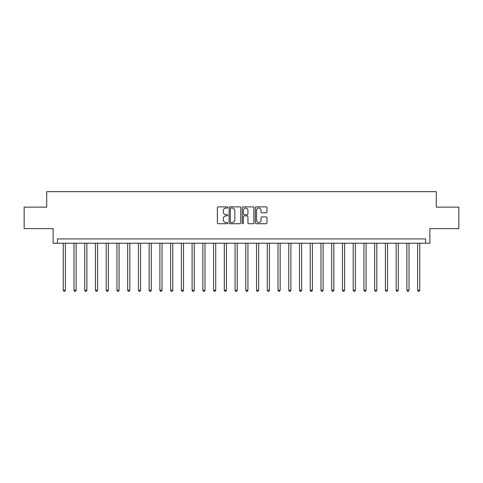 <?xml version="1.0" encoding="UTF-8"?>
<svg xmlns="http://www.w3.org/2000/svg" width="483" height="483" viewBox="0 0 483 483"><rect width="100%" height="100%" fill="white"/><g stroke="black" fill="none" stroke-linecap="round" stroke-linejoin="round"><path stroke-width="0.72" d="M227.753 207.455A0.592 0.592 0 0 0 227.167 206.863L218.207 206.863A0.845 0.845 0 0 0 217.362 207.708L217.362 222.886A0.845 0.845 0 0 0 218.207 223.732L227.167 223.732A0.592 0.592 0 0 0 227.753 223.14A0.592 0.592 0 0 0 227.167 222.548L226.008 222.548A2.699 2.699 0 0 1 223.309 219.85L223.309 218.588A2.699 2.699 0 0 1 226.008 215.889L227.167 215.889A0.592 0.592 0 0 0 227.753 215.297A0.592 0.592 0 0 0 227.167 214.706L226.008 214.706A2.699 2.699 0 0 1 223.309 212.007L223.309 210.745A2.699 2.699 0 0 1 226.008 208.046L227.167 208.046A0.592 0.592 0 0 0 227.753 207.455M266.145 212.81A0.845 0.845 0 0 0 266.99 211.965L266.99 207.708A0.845 0.845 0 0 0 266.145 206.863L256.195 206.863A0.845 0.845 0 0 0 255.35 207.708L255.35 222.886A0.845 0.845 0 0 0 256.195 223.732L266.145 223.732A0.845 0.845 0 0 0 266.99 222.886L266.99 217.742A0.845 0.845 0 0 0 266.145 216.897L261.889 216.897A0.845 0.845 0 0 0 261.043 217.742L261.043 220.296A2.258 2.258 0 0 1 258.785 222.548A2.258 2.258 0 0 1 256.533 220.296L256.533 210.304A2.258 2.258 0 0 1 258.785 208.046A2.258 2.258 0 0 1 261.043 210.304L261.043 211.965A0.845 0.845 0 0 0 261.889 212.81L266.145 212.81M425.559 243.221L429.858 243.221L429.858 228.616L458.85 228.616L458.85 207.135L436.3 207.135L436.3 191.673L46.7 191.673L46.7 207.135L24.15 207.135L24.15 228.616L53.142 228.616L53.142 243.221L425.559 243.221L425.559 238.922L57.441 238.922L57.441 243.221M240.763 207.708A0.845 0.845 0 0 0 239.918 206.863L229.968 206.863A0.845 0.845 0 0 0 229.123 207.708L229.123 222.886A0.845 0.845 0 0 0 229.968 223.732L239.918 223.732A0.845 0.845 0 0 0 240.763 222.886L240.763 207.708M243.082 206.863L253.032 206.863A0.845 0.845 0 0 1 253.877 207.708L253.877 222.886A0.845 0.845 0 0 1 253.032 223.732L248.775 223.732A0.845 0.845 0 0 1 247.93 222.886L247.93 216.734A0.845 0.845 0 0 0 247.085 215.889L244.259 215.889A0.845 0.845 0 0 0 243.42 216.734L243.42 223.14A0.592 0.592 0 0 1 242.828 223.732A0.592 0.592 0 0 1 242.237 223.14L242.237 207.708A0.845 0.845 0 0 1 243.082 206.863M230.898 208.046A0.592 0.592 0 0 0 230.306 208.638L230.306 221.957A0.592 0.592 0 0 0 230.898 222.548L232.118 222.548A2.699 2.699 0 0 0 234.816 219.85L234.816 210.745A2.699 2.699 0 0 0 232.118 208.046L230.898 208.046M247.93 210.346A2.258 2.258 0 0 0 245.672 208.088A2.258 2.258 0 0 0 243.42 210.346L243.42 213.866A0.845 0.845 0 0 0 244.259 214.706L247.085 214.706A0.845 0.845 0 0 0 247.93 213.866L247.93 210.346M63.237 243.221L63.237 290.211L65.386 290.211L65.386 243.221M65.386 290.211L64.74 291.327L63.883 291.327L63.237 290.211M73.977 243.221L73.977 290.211L76.127 290.211L76.127 243.221M76.127 290.211L75.481 291.327L74.623 291.327L73.977 290.211M84.718 243.221L84.718 290.211L86.862 290.211L86.862 243.221M86.862 290.211L86.222 291.327L85.358 291.327L84.718 290.211M95.453 243.221L95.453 290.211L97.602 290.211L97.602 243.221M97.602 290.211L96.956 291.327L96.099 291.327L95.453 290.211M106.194 243.221L106.194 290.211L108.343 290.211L108.343 243.221M108.343 290.211L107.697 291.327L106.84 291.327L106.194 290.211M116.934 243.221L116.934 290.211L119.078 290.211L119.078 243.221M119.078 290.211L118.438 291.327L117.574 291.327L116.934 290.211M127.669 243.221L127.669 290.211L129.818 290.211L129.818 243.221M129.818 290.211L129.172 291.327L128.315 291.327L127.669 290.211M138.41 243.221L138.41 290.211L140.559 290.211L140.559 243.221M140.559 290.211L139.913 291.327L139.056 291.327L138.41 290.211M149.15 243.221L149.15 290.211L151.294 290.211L151.294 243.221M151.294 290.211L150.654 291.327L149.79 291.327L149.15 290.211M159.885 243.221L159.885 290.211L162.034 290.211L162.034 243.221M162.034 290.211L161.388 291.327L160.531 291.327L159.885 290.211M170.626 243.221L170.626 290.211L172.775 290.211L172.775 243.221M172.775 290.211L172.129 291.327L171.272 291.327L170.626 290.211M181.367 243.221L181.367 290.211L183.51 290.211L183.51 243.221M183.51 290.211L182.87 291.327L182.006 291.327L181.367 290.211M192.101 243.221L192.101 290.211L194.251 290.211L194.251 243.221M194.251 290.211L193.605 291.327L192.747 291.327L192.101 290.211M202.842 243.221L202.842 290.211L204.991 290.211L204.991 243.221M204.991 290.211L204.345 291.327L203.488 291.327L202.842 290.211M213.577 243.221L213.577 290.211L215.726 290.211L215.726 243.221M215.726 290.211L215.086 291.327L214.223 291.327L213.577 290.211M224.317 243.221L224.317 290.211L226.467 290.211L226.467 243.221M226.467 290.211L225.821 291.327L224.963 291.327L224.317 290.211M235.058 243.221L235.058 290.211L237.207 290.211L237.207 243.221M237.207 290.211L236.561 291.327L235.704 291.327L235.058 290.211M245.793 243.221L245.793 290.211L247.942 290.211L247.942 243.221M247.942 290.211L247.296 291.327L246.439 291.327L245.793 290.211M256.533 243.221L256.533 290.211L258.683 290.211L258.683 243.221M258.683 290.211L258.037 291.327L257.179 291.327L256.533 290.211M267.274 243.221L267.274 290.211L269.423 290.211L269.423 243.221M269.423 290.211L268.777 291.327L267.914 291.327L267.274 290.211M278.009 243.221L278.009 290.211L280.158 290.211L280.158 243.221M280.158 290.211L279.512 291.327L278.655 291.327L278.009 290.211M288.749 243.221L288.749 290.211L290.899 290.211L290.899 243.221M290.899 290.211L290.253 291.327L289.395 291.327L288.749 290.211M299.49 243.221L299.49 290.211L301.634 290.211L301.634 243.221M301.634 290.211L300.994 291.327L300.13 291.327L299.49 290.211M310.225 243.221L310.225 290.211L312.374 290.211L312.374 243.221M312.374 290.211L311.728 291.327L310.871 291.327L310.225 290.211M320.966 243.221L320.966 290.211L323.115 290.211L323.115 243.221M323.115 290.211L322.469 291.327L321.612 291.327L320.966 290.211M331.706 243.221L331.706 290.211L333.85 290.211L333.85 243.221M333.85 290.211L333.21 291.327L332.346 291.327L331.706 290.211M342.441 243.221L342.441 290.211L344.59 290.211L344.59 243.221M344.59 290.211L343.944 291.327L343.087 291.327L342.441 290.211M353.182 243.221L353.182 290.211L355.331 290.211L355.331 243.221M355.331 290.211L354.685 291.327L353.828 291.327L353.182 290.211M363.922 243.221L363.922 290.211L366.066 290.211L366.066 243.221M366.066 290.211L365.426 291.327L364.562 291.327L363.922 290.211M374.657 243.221L374.657 290.211L376.806 290.211L376.806 243.221M376.806 290.211L376.16 291.327L375.303 291.327L374.657 290.211M385.398 243.221L385.398 290.211L387.547 290.211L387.547 243.221M387.547 290.211L386.901 291.327L386.044 291.327L385.398 290.211M396.138 243.221L396.138 290.211L398.282 290.211L398.282 243.221M398.282 290.211L397.642 291.327L396.778 291.327L396.138 290.211M406.873 243.221L406.873 290.211L409.023 290.211L409.023 243.221M409.023 290.211L408.376 291.327L407.519 291.327L406.873 290.211M417.614 243.221L417.614 290.211L419.763 290.211L419.763 243.221M419.763 290.211L419.117 291.327L418.26 291.327L417.614 290.211"/></g></svg>
